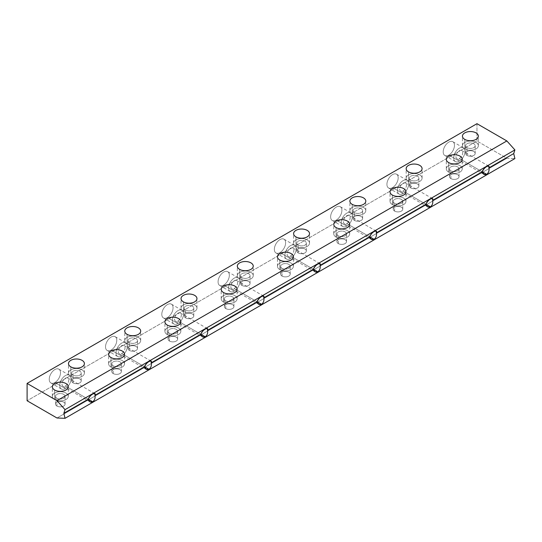<?xml version="1.0" encoding="UTF-8"?>
<svg xmlns="http://www.w3.org/2000/svg" width="542" height="542" viewBox="0 0 542 542"><rect width="100%" height="100%" fill="white"/><g stroke="black" fill="none" stroke-linecap="round" stroke-linejoin="round"><path stroke-width="0.41" stroke-dasharray="2.71 2.03" d="M476.974 123.684L476.974 141.015L27.1 400.748L476.974 141.015L506.851 158.271L56.985 417.997L506.851 158.271L514.9 158.582L506.851 158.271L476.974 141.015L476.974 123.684M111.144 350.057A7.961 4.593 120 0 0 116.022 337.497A7.961 4.593 120 0 0 106.273 343.127A7.961 4.593 120 0 0 111.144 350.057A7.961 4.593 -60 0 1 107.167 350.45A7.961 4.593 -60 0 1 107.167 341.264A7.961 4.593 -60 0 1 115.128 336.663A7.961 4.593 -60 0 1 116.347 343.045A7.961 4.593 -60 0 1 111.144 350.057L121.652 356.121A7.961 4.593 -60 0 1 116.781 349.19A7.961 4.593 -60 0 1 126.523 343.56A7.961 4.593 -60 0 1 121.652 356.121A7.961 4.593 120 0 0 126.848 349.109A7.961 4.593 120 0 0 125.629 342.734A7.961 4.593 120 0 0 117.675 347.327A7.961 4.593 120 0 0 117.675 356.521A7.961 4.593 120 0 0 121.652 356.121L111.144 350.057M223.71 285.072A7.961 4.593 120 0 0 228.582 272.511A7.961 4.593 120 0 0 218.833 278.134A7.961 4.593 120 0 0 223.71 285.072A7.961 4.593 -60 0 1 219.727 285.465A7.961 4.593 -60 0 1 219.727 276.278A7.961 4.593 -60 0 1 227.687 271.678A7.961 4.593 -60 0 1 228.907 278.06A7.961 4.593 -60 0 1 223.71 285.072L234.212 291.135A7.961 4.593 -60 0 1 229.341 284.204A7.961 4.593 -60 0 1 239.09 278.574A7.961 4.593 -60 0 1 234.212 291.135A7.961 4.593 120 0 0 239.415 284.123A7.961 4.593 120 0 0 238.195 277.748A7.961 4.593 120 0 0 230.235 282.341A7.961 4.593 120 0 0 230.235 291.528A7.961 4.593 120 0 0 234.212 291.135L223.71 285.072M336.27 220.086A7.961 4.593 120 0 0 341.142 207.525A7.961 4.593 120 0 0 331.392 213.148A7.961 4.593 120 0 0 336.27 220.086A7.961 4.593 -60 0 1 332.287 220.479A7.961 4.593 -60 0 1 332.287 211.285A7.961 4.593 -60 0 1 340.247 206.692A7.961 4.593 -60 0 1 341.467 213.074A7.961 4.593 -60 0 1 336.27 220.086L346.778 226.15A7.961 4.593 -60 0 1 341.9 219.219A7.961 4.593 -60 0 1 351.65 213.589A7.961 4.593 -60 0 1 346.778 226.15A7.961 4.593 120 0 0 351.975 219.137A7.961 4.593 120 0 0 350.755 212.755A7.961 4.593 120 0 0 342.795 217.356A7.961 4.593 120 0 0 342.795 226.542A7.961 4.593 120 0 0 346.778 226.15L336.27 220.086M448.83 155.1A7.961 4.593 120 0 0 453.708 142.532A7.961 4.593 120 0 0 443.959 148.162A7.961 4.593 120 0 0 448.83 155.1A7.961 4.593 -60 0 1 444.853 155.493A7.961 4.593 -60 0 1 444.853 146.299A7.961 4.593 -60 0 1 452.814 141.706A7.961 4.593 -60 0 1 454.033 148.081A7.961 4.593 -60 0 1 448.83 155.1L459.338 161.164A7.961 4.593 -60 0 1 454.46 154.226A7.961 4.593 -60 0 1 464.209 148.603A7.961 4.593 -60 0 1 459.338 161.164A7.961 4.593 120 0 0 464.535 154.152A7.961 4.593 120 0 0 463.315 147.77A7.961 4.593 120 0 0 455.355 152.37A7.961 4.593 120 0 0 455.355 161.557A7.961 4.593 120 0 0 459.338 161.164L448.83 155.1M392.55 187.593A7.961 4.593 120 0 0 397.422 175.025A7.961 4.593 120 0 0 387.679 180.655A7.961 4.593 120 0 0 392.55 187.593A7.961 4.593 -60 0 1 388.573 187.986A7.961 4.593 -60 0 1 388.573 178.792A7.961 4.593 -60 0 1 396.527 174.199A7.961 4.593 -60 0 1 397.747 180.574A7.961 4.593 -60 0 1 392.55 187.593L403.058 193.657A7.961 4.593 -60 0 1 398.18 186.719A7.961 4.593 -60 0 1 407.93 181.096A7.961 4.593 -60 0 1 403.058 193.657A7.961 4.593 120 0 0 408.255 186.644A7.961 4.593 120 0 0 407.035 180.262A7.961 4.593 120 0 0 399.075 184.863A7.961 4.593 120 0 0 399.075 194.05A7.961 4.593 120 0 0 403.058 193.657L392.55 187.593M279.99 252.579A7.961 4.593 120 0 0 284.862 240.018A7.961 4.593 120 0 0 275.112 245.641A7.961 4.593 120 0 0 279.99 252.579A7.961 4.593 -60 0 1 276.007 252.972A7.961 4.593 -60 0 1 276.007 243.778A7.961 4.593 -60 0 1 283.967 239.185A7.961 4.593 -60 0 1 285.187 245.567A7.961 4.593 -60 0 1 279.99 252.579L290.492 258.642A7.961 4.593 -60 0 1 285.62 251.712A7.961 4.593 -60 0 1 295.37 246.082A7.961 4.593 -60 0 1 290.492 258.642A7.961 4.593 120 0 0 295.695 251.63A7.961 4.593 120 0 0 294.475 245.248A7.961 4.593 120 0 0 286.515 249.848A7.961 4.593 120 0 0 286.515 259.035A7.961 4.593 120 0 0 290.492 258.642L279.99 252.579M167.424 317.565A7.961 4.593 120 0 0 172.302 305.004A7.961 4.593 120 0 0 162.553 310.634A7.961 4.593 120 0 0 167.424 317.565A7.961 4.593 -60 0 1 163.447 317.958A7.961 4.593 -60 0 1 163.447 308.771A7.961 4.593 -60 0 1 171.407 304.17A7.961 4.593 -60 0 1 172.627 310.552A7.961 4.593 -60 0 1 167.424 317.565L177.932 323.628A7.961 4.593 -60 0 1 173.061 316.697A7.961 4.593 -60 0 1 182.81 311.067A7.961 4.593 -60 0 1 177.932 323.628A7.961 4.593 120 0 0 183.135 316.616A7.961 4.593 120 0 0 181.916 310.241A7.961 4.593 120 0 0 173.955 314.834A7.961 4.593 120 0 0 173.955 324.021A7.961 4.593 120 0 0 177.932 323.628L167.424 317.565M54.864 382.55A7.961 4.593 120 0 0 59.742 369.99A7.961 4.593 120 0 0 49.993 375.62A7.961 4.593 120 0 0 54.864 382.55A7.961 4.593 -60 0 1 50.887 382.943A7.961 4.593 -60 0 1 50.887 373.756A7.961 4.593 -60 0 1 58.848 369.163A7.961 4.593 -60 0 1 60.067 375.538A7.961 4.593 -60 0 1 54.864 382.55L65.372 388.614A7.961 4.593 -60 0 1 60.494 381.683A7.961 4.593 -60 0 1 70.243 376.053A7.961 4.593 -60 0 1 65.372 388.614A7.961 4.593 120 0 0 70.568 381.602A7.961 4.593 120 0 0 69.349 375.227A7.961 4.593 120 0 0 61.388 379.82A7.961 4.593 120 0 0 61.388 389.014A7.961 4.593 120 0 0 65.372 388.614L54.864 382.55M113.21 373.56A4.776 2.757 0 0 0 121.198 372.327A4.776 2.757 0 0 0 115.351 368.946A4.776 2.757 0 0 0 113.21 373.56A4.776 2.757 180 0 1 111.808 371.609A4.776 2.757 180 0 1 116.584 368.858A4.776 2.757 180 0 1 121.361 371.609A4.776 2.757 180 0 1 118.413 374.156A4.776 2.757 180 0 1 113.21 373.56L113.21 365.762A4.776 2.757 0 0 0 118.413 366.358A4.776 2.757 0 0 0 121.361 363.811A4.776 2.757 0 0 0 116.584 361.053A4.776 2.757 0 0 0 111.808 363.811A4.776 2.757 0 0 0 113.21 365.762L113.21 373.56M225.77 308.574A4.776 2.757 0 0 0 233.758 307.341A4.776 2.757 0 0 0 227.911 303.96A4.776 2.757 0 0 0 225.77 308.574A4.776 2.757 180 0 1 224.374 306.623A4.776 2.757 180 0 1 229.151 303.866A4.776 2.757 180 0 1 233.927 306.623A4.776 2.757 180 0 1 230.973 309.17A4.776 2.757 180 0 1 225.77 308.574L225.77 300.776A4.776 2.757 0 0 0 230.973 301.372A4.776 2.757 0 0 0 233.927 298.825A4.776 2.757 0 0 0 229.151 296.067A4.776 2.757 0 0 0 224.374 298.825A4.776 2.757 0 0 0 225.77 300.776L225.77 308.574M338.33 243.588A4.776 2.757 0 0 0 346.324 242.349A4.776 2.757 0 0 0 340.471 238.975A4.776 2.757 0 0 0 338.33 243.588A4.776 2.757 180 0 1 336.934 241.637A4.776 2.757 180 0 1 341.711 238.88A4.776 2.757 180 0 1 346.487 241.637A4.776 2.757 180 0 1 343.54 244.185A4.776 2.757 180 0 1 338.33 243.588L338.33 235.79A4.776 2.757 0 0 0 343.54 236.387A4.776 2.757 0 0 0 346.487 233.839A4.776 2.757 0 0 0 341.711 231.082A4.776 2.757 0 0 0 336.934 233.839A4.776 2.757 0 0 0 338.33 235.79L338.33 243.588M450.897 178.603A4.776 2.757 0 0 0 458.884 177.363A4.776 2.757 0 0 0 453.037 173.989A4.776 2.757 0 0 0 450.897 178.603A4.776 2.757 180 0 1 449.494 176.651A4.776 2.757 180 0 1 454.271 173.894A4.776 2.757 180 0 1 459.047 176.651A4.776 2.757 180 0 1 456.1 179.199A4.776 2.757 180 0 1 450.897 178.603L450.897 170.805A4.776 2.757 0 0 0 456.1 171.401A4.776 2.757 0 0 0 459.047 168.853A4.776 2.757 0 0 0 454.271 166.096A4.776 2.757 0 0 0 449.494 168.853A4.776 2.757 0 0 0 450.897 170.805L450.897 178.603M129.342 350.383A4.776 2.757 0 0 0 137.336 349.15A4.776 2.757 0 0 0 131.482 345.769A4.776 2.757 0 0 0 129.342 350.383A4.776 2.757 180 0 1 127.946 348.431A4.776 2.757 180 0 1 132.722 345.674A4.776 2.757 180 0 1 137.499 348.431A4.776 2.757 180 0 1 134.545 350.979A4.776 2.757 180 0 1 129.342 350.383L129.342 342.585A4.776 2.757 0 0 0 134.545 343.181A4.776 2.757 0 0 0 137.499 340.633A4.776 2.757 0 0 0 132.722 337.876A4.776 2.757 0 0 0 127.946 340.633A4.776 2.757 0 0 0 129.342 342.585L129.342 350.383M241.908 285.397A4.776 2.757 0 0 0 249.896 284.157A4.776 2.757 0 0 0 244.049 280.783A4.776 2.757 0 0 0 241.908 285.397A4.776 2.757 180 0 1 240.506 283.446A4.776 2.757 180 0 1 245.282 280.688A4.776 2.757 180 0 1 250.058 283.446A4.776 2.757 180 0 1 247.111 285.993A4.776 2.757 180 0 1 241.908 285.397L241.908 277.599A4.776 2.757 0 0 0 247.111 278.195A4.776 2.757 0 0 0 250.058 275.648A4.776 2.757 0 0 0 245.282 272.89A4.776 2.757 0 0 0 240.506 275.648A4.776 2.757 0 0 0 241.908 277.599L241.908 285.397M354.468 220.411A4.776 2.757 0 0 0 362.456 219.171A4.776 2.757 0 0 0 356.609 215.797A4.776 2.757 0 0 0 354.468 220.411A4.776 2.757 180 0 1 353.066 218.46A4.776 2.757 180 0 1 357.842 215.702A4.776 2.757 180 0 1 362.618 218.46A4.776 2.757 180 0 1 359.671 221.007A4.776 2.757 180 0 1 354.468 220.411L354.468 212.613A4.776 2.757 0 0 0 359.671 213.209A4.776 2.757 0 0 0 362.618 210.662A4.776 2.757 0 0 0 357.842 207.904A4.776 2.757 0 0 0 353.066 210.662A4.776 2.757 0 0 0 354.468 212.613L354.468 220.411M467.028 155.425A4.776 2.757 0 0 0 475.016 154.185A4.776 2.757 0 0 0 469.169 150.811A4.776 2.757 0 0 0 467.028 155.425A4.776 2.757 180 0 1 465.632 153.474A4.776 2.757 180 0 1 470.409 150.717A4.776 2.757 180 0 1 475.178 153.474A4.776 2.757 180 0 1 472.231 156.021A4.776 2.757 180 0 1 467.028 155.425L467.028 147.62A4.776 2.757 0 0 0 472.231 148.223A4.776 2.757 0 0 0 475.178 145.676A4.776 2.757 0 0 0 470.409 142.919A4.776 2.757 0 0 0 465.632 145.676A4.776 2.757 0 0 0 467.028 147.62L467.028 155.425M410.748 187.918A4.776 2.757 0 0 0 418.736 186.678A4.776 2.757 0 0 0 412.889 183.304A4.776 2.757 0 0 0 410.748 187.918A4.776 2.757 180 0 1 409.352 185.967A4.776 2.757 180 0 1 414.122 183.21A4.776 2.757 180 0 1 418.898 185.967A4.776 2.757 180 0 1 415.951 188.514A4.776 2.757 180 0 1 410.748 187.918L410.748 180.12A4.776 2.757 0 0 0 415.951 180.716A4.776 2.757 0 0 0 418.898 178.169A4.776 2.757 0 0 0 414.122 175.412A4.776 2.757 0 0 0 409.352 178.169A4.776 2.757 0 0 0 410.748 180.12L410.748 187.918M298.188 252.904A4.776 2.757 0 0 0 306.176 251.664A4.776 2.757 0 0 0 300.329 248.29A4.776 2.757 0 0 0 298.188 252.904A4.776 2.757 180 0 1 296.786 250.953A4.776 2.757 180 0 1 301.562 248.195A4.776 2.757 180 0 1 306.338 250.953A4.776 2.757 180 0 1 303.391 253.5A4.776 2.757 180 0 1 298.188 252.904L298.188 245.106A4.776 2.757 0 0 0 303.391 245.702A4.776 2.757 0 0 0 306.338 243.155A4.776 2.757 0 0 0 301.562 240.397A4.776 2.757 0 0 0 296.786 243.155A4.776 2.757 0 0 0 298.188 245.106L298.188 252.904M185.621 317.89A4.776 2.757 0 0 0 193.616 316.657A4.776 2.757 0 0 0 187.762 313.276A4.776 2.757 0 0 0 185.621 317.89A4.776 2.757 180 0 1 184.226 315.939A4.776 2.757 180 0 1 189.002 313.181A4.776 2.757 180 0 1 193.779 315.939A4.776 2.757 180 0 1 190.831 318.486A4.776 2.757 180 0 1 185.621 317.89L185.621 310.092A4.776 2.757 0 0 0 190.831 310.688A4.776 2.757 0 0 0 193.779 308.141A4.776 2.757 0 0 0 189.002 305.383A4.776 2.757 0 0 0 184.226 308.141A4.776 2.757 0 0 0 185.621 310.092L185.621 317.89M73.062 382.876A4.776 2.757 0 0 0 81.049 381.643A4.776 2.757 0 0 0 75.203 378.262A4.776 2.757 0 0 0 73.062 382.876A4.776 2.757 180 0 1 71.666 380.924A4.776 2.757 180 0 1 76.442 378.167A4.776 2.757 180 0 1 81.212 380.924A4.776 2.757 180 0 1 78.265 383.472A4.776 2.757 180 0 1 73.062 382.876L73.062 375.078A4.776 2.757 0 0 0 78.265 375.674A4.776 2.757 0 0 0 81.212 373.126A4.776 2.757 0 0 0 76.442 370.369A4.776 2.757 0 0 0 71.666 373.126A4.776 2.757 0 0 0 73.062 375.078L73.062 382.876M394.617 211.095A4.776 2.757 0 0 0 402.604 209.856A4.776 2.757 0 0 0 396.758 206.482A4.776 2.757 0 0 0 394.617 211.095A4.776 2.757 180 0 1 393.214 209.144A4.776 2.757 180 0 1 397.991 206.387A4.776 2.757 180 0 1 402.767 209.144A4.776 2.757 180 0 1 399.82 211.692A4.776 2.757 180 0 1 394.617 211.095L394.617 203.297A4.776 2.757 0 0 0 399.82 203.894A4.776 2.757 0 0 0 402.767 201.346A4.776 2.757 0 0 0 397.991 198.589A4.776 2.757 0 0 0 393.214 201.346A4.776 2.757 0 0 0 394.617 203.297L394.617 211.095M282.05 276.081A4.776 2.757 0 0 0 290.045 274.848A4.776 2.757 0 0 0 284.191 271.467A4.776 2.757 0 0 0 282.05 276.081A4.776 2.757 180 0 1 280.654 274.13A4.776 2.757 180 0 1 285.431 271.373A4.776 2.757 180 0 1 290.207 274.13A4.776 2.757 180 0 1 287.253 276.677A4.776 2.757 180 0 1 282.05 276.081L282.05 268.283A4.776 2.757 0 0 0 287.253 268.879A4.776 2.757 0 0 0 290.207 266.332A4.776 2.757 0 0 0 285.431 263.575A4.776 2.757 0 0 0 280.654 266.332A4.776 2.757 0 0 0 282.05 268.283L282.05 276.081M169.49 341.067A4.776 2.757 0 0 0 177.478 339.834A4.776 2.757 0 0 0 171.631 336.453A4.776 2.757 0 0 0 169.49 341.067A4.776 2.757 180 0 1 168.095 339.116A4.776 2.757 180 0 1 172.864 336.358A4.776 2.757 180 0 1 177.641 339.116A4.776 2.757 180 0 1 174.693 341.663A4.776 2.757 180 0 1 169.49 341.067L169.49 333.269A4.776 2.757 0 0 0 174.693 333.865A4.776 2.757 0 0 0 177.641 331.318A4.776 2.757 0 0 0 172.864 328.56A4.776 2.757 0 0 0 168.095 331.318A4.776 2.757 0 0 0 169.49 333.269L169.49 341.067M56.93 406.053A4.776 2.757 0 0 0 64.918 404.82A4.776 2.757 0 0 0 59.071 401.439A4.776 2.757 0 0 0 56.93 406.053A4.776 2.757 180 0 1 55.528 404.108A4.776 2.757 180 0 1 60.304 401.351A4.776 2.757 180 0 1 65.081 404.108A4.776 2.757 180 0 1 62.134 406.656A4.776 2.757 180 0 1 56.93 406.053L56.93 398.255A4.776 2.757 0 0 0 62.134 398.851A4.776 2.757 0 0 0 65.081 396.304A4.776 2.757 0 0 0 60.304 393.553A4.776 2.757 0 0 0 55.528 396.304A4.776 2.757 0 0 0 56.93 398.255L56.93 406.053M464.779 148.921A7.961 4.593 0 0 0 478.091 146.862A7.961 4.593 0 0 0 468.342 141.238A7.961 4.593 0 0 0 464.779 148.921A7.961 4.593 180 0 1 462.448 145.676A7.961 4.593 180 0 1 470.409 141.076A7.961 4.593 180 0 1 478.362 145.676A7.961 4.593 180 0 1 473.451 149.917A7.961 4.593 180 0 1 464.779 148.921L464.779 139.389L464.779 148.921M467.028 147.62A4.776 2.757 180 0 1 469.169 143.013A4.776 2.757 180 0 1 475.016 146.387A4.776 2.757 180 0 1 467.028 147.62M408.499 181.414A7.961 4.593 0 0 0 421.812 179.355A7.961 4.593 0 0 0 412.062 173.731A7.961 4.593 0 0 0 408.499 181.414A7.961 4.593 180 0 1 406.168 178.169A7.961 4.593 180 0 1 414.122 173.575A7.961 4.593 180 0 1 422.082 178.169A7.961 4.593 180 0 1 417.171 182.41A7.961 4.593 180 0 1 408.499 181.414L408.499 171.889L408.499 181.414M410.748 180.12A4.776 2.757 180 0 1 412.889 175.506A4.776 2.757 180 0 1 418.736 178.88A4.776 2.757 180 0 1 410.748 180.12M352.219 213.907A7.961 4.593 0 0 0 365.532 211.847A7.961 4.593 0 0 0 355.782 206.224A7.961 4.593 0 0 0 352.219 213.907A7.961 4.593 180 0 1 349.881 210.662A7.961 4.593 180 0 1 357.842 206.068A7.961 4.593 180 0 1 365.803 210.662A7.961 4.593 180 0 1 360.891 214.91A7.961 4.593 180 0 1 352.219 213.907L352.219 204.381L352.219 213.907M354.468 212.613A4.776 2.757 180 0 1 356.609 207.999A4.776 2.757 180 0 1 362.456 211.373A4.776 2.757 180 0 1 354.468 212.613M295.932 246.407A7.961 4.593 0 0 0 309.252 244.347A7.961 4.593 0 0 0 299.502 238.717A7.961 4.593 0 0 0 295.932 246.407A7.961 4.593 180 0 1 293.601 243.155A7.961 4.593 180 0 1 301.562 238.561A7.961 4.593 180 0 1 309.523 243.155A7.961 4.593 180 0 1 304.611 247.403A7.961 4.593 180 0 1 295.932 246.407L295.932 236.874L295.932 246.407M298.188 245.106A4.776 2.757 180 0 1 300.329 240.492A4.776 2.757 180 0 1 306.176 243.866A4.776 2.757 180 0 1 298.188 245.106M239.652 278.9A7.961 4.593 0 0 0 252.972 276.84A7.961 4.593 0 0 0 243.222 271.21A7.961 4.593 0 0 0 239.652 278.9A7.961 4.593 180 0 1 237.321 275.648A7.961 4.593 180 0 1 245.282 271.054A7.961 4.593 180 0 1 253.243 275.648A7.961 4.593 180 0 1 248.331 279.896A7.961 4.593 180 0 1 239.652 278.9L239.652 269.367L239.652 278.9M241.908 277.599A4.776 2.757 180 0 1 244.049 272.985A4.776 2.757 180 0 1 249.896 276.359A4.776 2.757 180 0 1 241.908 277.599M183.372 311.393A7.961 4.593 0 0 0 196.692 309.333A7.961 4.593 0 0 0 186.943 303.703A7.961 4.593 0 0 0 183.372 311.393A7.961 4.593 180 0 1 181.042 308.141A7.961 4.593 180 0 1 189.002 303.547A7.961 4.593 180 0 1 196.963 308.141A7.961 4.593 180 0 1 192.044 312.388A7.961 4.593 180 0 1 183.372 311.393L183.372 301.86L183.372 311.393M185.621 310.092A4.776 2.757 180 0 1 187.762 305.478A4.776 2.757 180 0 1 193.616 308.852A4.776 2.757 180 0 1 185.621 310.092M127.092 343.885A7.961 4.593 0 0 0 140.412 341.826A7.961 4.593 0 0 0 130.663 336.196A7.961 4.593 0 0 0 127.092 343.885A7.961 4.593 180 0 1 124.762 340.633A7.961 4.593 180 0 1 132.722 336.04A7.961 4.593 180 0 1 140.683 340.633A7.961 4.593 180 0 1 135.764 344.881A7.961 4.593 180 0 1 127.092 343.885L127.092 334.353L127.092 343.885M129.342 342.585A4.776 2.757 180 0 1 131.482 337.971A4.776 2.757 180 0 1 137.336 341.352A4.776 2.757 180 0 1 129.342 342.585M70.812 376.378A7.961 4.593 0 0 0 84.125 374.319A7.961 4.593 0 0 0 74.383 368.689A7.961 4.593 0 0 0 70.812 376.378A7.961 4.593 180 0 1 68.482 373.126A7.961 4.593 180 0 1 76.442 368.533A7.961 4.593 180 0 1 84.396 373.126A7.961 4.593 180 0 1 79.484 377.374A7.961 4.593 180 0 1 70.812 376.378L70.812 366.846L70.812 376.378M73.062 375.078A4.776 2.757 180 0 1 75.203 370.464A4.776 2.757 180 0 1 81.049 373.844A4.776 2.757 180 0 1 73.062 375.078M448.641 172.105A7.961 4.593 0 0 0 461.96 170.039A7.961 4.593 0 0 0 452.211 164.416A7.961 4.593 0 0 0 448.641 172.105A7.961 4.593 180 0 1 446.31 168.853A7.961 4.593 180 0 1 454.271 164.26A7.961 4.593 180 0 1 462.231 168.853A7.961 4.593 180 0 1 457.319 173.101A7.961 4.593 180 0 1 448.641 172.105L448.641 162.573L448.641 172.105M450.897 170.805A4.776 2.757 180 0 1 453.037 166.191A4.776 2.757 180 0 1 458.884 169.565A4.776 2.757 180 0 1 450.897 170.805M392.361 204.598A7.961 4.593 0 0 0 405.68 202.539A7.961 4.593 0 0 0 395.931 196.909A7.961 4.593 0 0 0 392.361 204.598A7.961 4.593 180 0 1 390.03 201.346A7.961 4.593 180 0 1 397.991 196.753A7.961 4.593 180 0 1 405.951 201.346A7.961 4.593 180 0 1 401.039 205.594A7.961 4.593 180 0 1 392.361 204.598L392.361 195.066L392.361 204.598M394.617 203.297A4.776 2.757 180 0 1 396.758 198.684A4.776 2.757 180 0 1 402.604 202.058A4.776 2.757 180 0 1 394.617 203.297M336.081 237.091A7.961 4.593 0 0 0 349.4 235.032A7.961 4.593 0 0 0 339.651 229.401A7.961 4.593 0 0 0 336.081 237.091A7.961 4.593 180 0 1 333.75 233.839A7.961 4.593 180 0 1 341.711 229.246A7.961 4.593 180 0 1 349.671 233.839A7.961 4.593 180 0 1 344.753 238.087A7.961 4.593 180 0 1 336.081 237.091L336.081 227.559L336.081 237.091M338.33 235.79A4.776 2.757 180 0 1 340.471 231.177A4.776 2.757 180 0 1 346.324 234.55A4.776 2.757 180 0 1 338.33 235.79M279.801 269.584A7.961 4.593 0 0 0 293.12 267.524A7.961 4.593 0 0 0 283.371 261.894A7.961 4.593 0 0 0 279.801 269.584A7.961 4.593 180 0 1 277.47 266.332A7.961 4.593 180 0 1 285.431 261.739A7.961 4.593 180 0 1 293.391 266.332A7.961 4.593 180 0 1 288.473 270.58A7.961 4.593 180 0 1 279.801 269.584L279.801 260.052L279.801 269.584M282.05 268.283A4.776 2.757 180 0 1 284.191 263.669A4.776 2.757 180 0 1 290.045 267.05A4.776 2.757 180 0 1 282.05 268.283M223.521 302.077A7.961 4.593 0 0 0 236.834 300.017A7.961 4.593 0 0 0 227.091 294.387A7.961 4.593 0 0 0 223.521 302.077A7.961 4.593 180 0 1 221.19 298.825A7.961 4.593 180 0 1 229.151 294.231A7.961 4.593 180 0 1 237.105 298.825A7.961 4.593 180 0 1 232.193 303.073A7.961 4.593 180 0 1 223.521 302.077L223.521 292.545L223.521 302.077M225.77 300.776A4.776 2.757 180 0 1 227.911 296.162A4.776 2.757 180 0 1 233.758 299.543A4.776 2.757 180 0 1 225.77 300.776M167.241 334.57A7.961 4.593 0 0 0 180.554 332.51A7.961 4.593 0 0 0 170.805 326.88A7.961 4.593 0 0 0 167.241 334.57A7.961 4.593 180 0 1 164.91 331.318A7.961 4.593 180 0 1 172.864 326.724A7.961 4.593 180 0 1 180.825 331.318A7.961 4.593 180 0 1 175.913 335.566A7.961 4.593 180 0 1 167.241 334.57L167.241 325.037L167.241 334.57M169.49 333.269A4.776 2.757 180 0 1 171.631 328.655A4.776 2.757 180 0 1 177.478 332.036A4.776 2.757 180 0 1 169.49 333.269M110.961 367.063A7.961 4.593 0 0 0 124.274 365.003A7.961 4.593 0 0 0 114.525 359.373A7.961 4.593 0 0 0 110.961 367.063A7.961 4.593 180 0 1 108.63 363.811A7.961 4.593 180 0 1 116.584 359.217A7.961 4.593 180 0 1 124.545 363.811A7.961 4.593 180 0 1 119.633 368.059A7.961 4.593 180 0 1 110.961 367.063L110.961 357.53L110.961 367.063M113.21 365.762A4.776 2.757 180 0 1 115.351 361.148A4.776 2.757 180 0 1 121.198 364.529A4.776 2.757 180 0 1 113.21 365.762M54.674 399.556A7.961 4.593 0 0 0 67.994 397.496A7.961 4.593 0 0 0 58.245 391.866A7.961 4.593 0 0 0 54.674 399.556A7.961 4.593 180 0 1 52.344 396.304A7.961 4.593 180 0 1 60.304 391.71A7.961 4.593 180 0 1 68.265 396.304A7.961 4.593 180 0 1 63.353 400.552A7.961 4.593 180 0 1 54.674 399.556L54.674 390.023L54.674 399.556M56.93 398.255A4.776 2.757 180 0 1 59.071 393.641A4.776 2.757 180 0 1 64.918 397.022A4.776 2.757 180 0 1 56.93 398.255M482.197 171.76L459.338 158.562A4.776 2.757 -60 0 1 456.947 158.799A4.776 2.757 -60 0 1 456.947 153.284A4.776 2.757 -60 0 1 461.723 150.527A4.776 2.757 -60 0 1 462.455 154.355A4.776 2.757 -60 0 1 459.338 158.562L482.197 171.76M459.338 158.562A4.776 2.757 120 0 0 462.258 151.028A4.776 2.757 120 0 0 456.411 154.402A4.776 2.757 120 0 0 459.338 158.562M425.917 204.259L403.058 191.055A4.776 2.757 -60 0 1 400.667 191.292A4.776 2.757 -60 0 1 400.667 185.777A4.776 2.757 -60 0 1 405.443 183.02A4.776 2.757 -60 0 1 406.175 186.848A4.776 2.757 -60 0 1 403.058 191.055L425.917 204.259M403.058 191.055A4.776 2.757 120 0 0 405.978 183.521A4.776 2.757 120 0 0 400.132 186.895A4.776 2.757 120 0 0 403.058 191.055M369.637 236.752L346.778 223.548A4.776 2.757 -60 0 1 344.387 223.785A4.776 2.757 -60 0 1 344.387 218.27A4.776 2.757 -60 0 1 349.163 215.513A4.776 2.757 -60 0 1 349.895 219.341A4.776 2.757 -60 0 1 346.778 223.548L369.637 236.752M346.778 223.548A4.776 2.757 120 0 0 349.698 216.014A4.776 2.757 120 0 0 343.852 219.388A4.776 2.757 120 0 0 346.778 223.548M313.357 269.245L290.492 256.041A4.776 2.757 -60 0 1 288.107 256.278A4.776 2.757 -60 0 1 288.107 250.763A4.776 2.757 -60 0 1 292.883 248.006A4.776 2.757 -60 0 1 293.615 251.834A4.776 2.757 -60 0 1 290.492 256.041L313.357 269.245M290.492 256.041A4.776 2.757 120 0 0 293.418 248.507A4.776 2.757 120 0 0 287.572 251.881A4.776 2.757 120 0 0 290.492 256.041M257.077 301.738L234.212 288.54A4.776 2.757 -60 0 1 231.827 288.771A4.776 2.757 -60 0 1 231.827 283.256A4.776 2.757 -60 0 1 236.603 280.505A4.776 2.757 -60 0 1 237.335 284.326A4.776 2.757 -60 0 1 234.212 288.54L257.077 301.738M234.212 288.54A4.776 2.757 120 0 0 237.139 281A4.776 2.757 120 0 0 231.292 284.374A4.776 2.757 120 0 0 234.212 288.54M200.797 334.231L177.932 321.033A4.776 2.757 -60 0 1 175.547 321.264A4.776 2.757 -60 0 1 175.547 315.756A4.776 2.757 -60 0 1 180.323 312.998A4.776 2.757 -60 0 1 181.055 316.819A4.776 2.757 -60 0 1 177.932 321.033L200.797 334.231M177.932 321.033A4.776 2.757 120 0 0 180.859 313.493A4.776 2.757 120 0 0 175.005 316.867A4.776 2.757 120 0 0 177.932 321.033M144.518 366.724L121.652 353.526A4.776 2.757 -60 0 1 119.267 353.763A4.776 2.757 -60 0 1 119.267 348.249A4.776 2.757 -60 0 1 124.037 345.491A4.776 2.757 -60 0 1 124.768 349.319A4.776 2.757 -60 0 1 121.652 353.526L144.518 366.724M121.652 353.526A4.776 2.757 120 0 0 124.579 345.986A4.776 2.757 120 0 0 118.725 349.366A4.776 2.757 120 0 0 121.652 353.526M88.231 399.217L65.372 386.019A4.776 2.757 -60 0 1 62.98 386.256A4.776 2.757 -60 0 1 62.98 380.741A4.776 2.757 -60 0 1 67.757 377.984A4.776 2.757 -60 0 1 68.488 381.812A4.776 2.757 -60 0 1 65.372 386.019L88.231 399.217M65.372 386.019A4.776 2.757 120 0 0 68.299 378.479A4.776 2.757 120 0 0 62.445 381.859A4.776 2.757 120 0 0 65.372 386.019M465.632 153.474L465.632 145.676M475.178 153.474L475.178 145.676M462.448 145.676L462.448 136.144M478.362 145.676L478.362 136.144M409.352 185.967L409.352 178.169M418.898 185.967L418.898 178.169M406.168 178.169L406.168 168.637M422.082 178.169L422.082 168.637M353.066 218.46L353.066 210.662M362.618 218.46L362.618 210.662M349.881 210.662L349.881 201.129M365.803 210.662L365.803 201.129M296.786 250.953L296.786 243.155M306.338 250.953L306.338 243.155M293.601 243.155L293.601 233.622M309.523 243.155L309.523 233.622M240.506 283.446L240.506 275.648M250.058 283.446L250.058 275.648M237.321 275.648L237.321 266.115M253.243 275.648L253.243 266.115M184.226 315.939L184.226 308.141M193.779 315.939L193.779 308.141M181.042 308.141L181.042 298.608M196.963 308.141L196.963 298.608M127.946 348.431L127.946 340.633M137.499 348.431L137.499 340.633M124.762 340.633L124.762 331.101M140.683 340.633L140.683 331.101M71.666 380.924L71.666 373.126M81.212 380.924L81.212 373.126M68.482 373.126L68.482 363.594M84.396 373.126L84.396 363.594M449.494 176.651L449.494 168.853M459.047 176.651L459.047 168.853M446.31 168.853L446.31 159.321M462.231 168.853L462.231 159.321M393.214 209.144L393.214 201.346M402.767 209.144L402.767 201.346M390.03 201.346L390.03 191.814M405.951 201.346L405.951 191.814M336.934 241.637L336.934 233.839M346.487 241.637L346.487 233.839M333.75 233.839L333.75 224.307M349.671 233.839L349.671 224.307M280.654 274.13L280.654 266.332M290.207 274.13L290.207 266.332M277.47 266.332L277.47 256.8M293.391 266.332L293.391 256.8M224.374 306.623L224.374 298.825M233.927 306.623L233.927 298.825M221.19 298.825L221.19 289.293M237.105 298.825L237.105 289.293M168.095 339.116L168.095 331.318M177.641 339.116L177.641 331.318M164.91 331.318L164.91 321.785M180.825 331.318L180.825 321.785M111.808 371.609L111.808 363.811M121.361 371.609L121.361 363.811M108.63 363.811L108.63 354.285M124.545 363.811L124.545 354.285M55.528 404.108L55.528 396.304M65.081 404.108L65.081 396.304M52.344 396.304L52.344 386.778M68.265 396.304L68.265 386.778M483.945 174.382L456.947 158.799M461.723 150.527L488.715 166.109M463.315 147.77L452.814 141.706M455.355 161.557L444.853 155.493M427.658 206.875L400.667 191.292M405.443 183.02L432.435 198.602M407.035 180.262L396.527 174.199M399.075 194.05L388.573 187.986M371.378 239.368L344.387 223.785M349.163 215.513L376.155 231.102M350.755 212.755L340.247 206.692M342.795 226.542L332.287 220.479M315.098 271.867L288.107 256.278M292.883 248.006L319.875 263.595M294.475 245.248L283.967 239.185M286.515 259.035L276.007 252.972M258.819 304.36L231.827 288.771M236.603 280.505L263.595 296.088M238.195 277.748L227.687 271.678M230.235 291.528L219.727 285.465M202.539 336.853L175.547 321.264M180.323 312.998L207.315 328.581M181.916 310.241L171.407 304.17M173.955 324.021L163.447 317.958M146.259 369.346L119.267 353.763M124.037 345.491L151.035 361.074M125.629 342.734L115.128 336.663M117.675 356.521L107.167 350.45M89.979 401.839L62.98 386.256M67.757 377.984L94.748 393.567M69.349 375.227L58.848 369.163M61.388 389.014L50.887 382.943"/><path stroke-width="0.81" d="M27.1 400.748L27.1 383.418L476.974 123.684L27.1 383.418L56.985 400.667L506.851 140.94L476.974 123.684L506.851 140.94L56.985 400.667L65.026 409.65L63.848 413.295L65.026 418.316L514.9 158.582L513.714 153.569L488.952 167.864C489.392 170.716 488.627 172.871 486.641 174.328C484.528 175.235 483.051 174.382 482.197 171.76L432.672 200.357C433.112 203.209 432.347 205.364 430.362 206.82C428.248 207.728 426.771 206.875 425.917 204.259L376.392 232.85C376.832 235.702 376.06 237.857 374.082 239.313C371.968 240.221 370.484 239.368 369.637 236.752L320.112 265.343C320.552 268.195 319.78 270.35 317.802 271.806C315.688 272.714 314.204 271.86 313.357 269.245L263.832 297.836C264.272 300.695 263.5 302.849 261.515 304.299C259.408 305.207 257.924 304.353 257.077 301.738L207.552 330.329C207.993 333.188 207.22 335.342 205.235 336.792C203.128 337.707 201.644 336.846 200.797 334.231L151.265 362.822C151.713 365.681 150.94 367.835 148.955 369.285C146.841 370.2 145.364 369.339 144.518 366.724L94.985 395.314C95.426 398.174 94.66 400.328 92.675 401.785C90.561 402.692 89.084 401.839 88.231 399.217L63.848 413.295L88.231 399.217C89.437 395.091 96.517 391.006 94.985 395.314L144.518 366.724C145.717 362.598 152.797 358.513 151.265 362.822L200.797 334.231C201.997 330.105 209.083 326.02 207.552 330.329L257.077 301.738C258.283 297.612 265.363 293.527 263.832 297.836L313.357 269.245C314.563 265.119 321.643 261.034 320.112 265.343L369.637 236.752C370.843 232.626 377.923 228.534 376.392 232.85L425.917 204.259C427.123 200.133 434.203 196.041 432.672 200.357L482.197 171.76C483.403 167.641 490.483 163.548 488.952 167.864L513.714 153.569L514.9 149.917L65.026 409.65L514.9 149.917L506.851 140.94L514.9 149.917L513.714 153.569L514.9 158.582L65.026 418.316L56.985 417.997L27.1 400.748L56.985 417.997L65.026 418.316L63.848 413.295L65.026 409.65L56.985 400.667L27.1 383.418L27.1 400.748M110.961 357.53A7.961 4.593 180 0 1 114.525 349.841A7.961 4.593 180 0 1 124.274 355.471A7.961 4.593 180 0 1 110.961 357.53A7.961 4.593 0 0 0 119.633 358.526A7.961 4.593 0 0 0 124.545 354.285A7.961 4.593 0 0 0 116.584 349.685A7.961 4.593 0 0 0 108.63 354.285A7.961 4.593 0 0 0 110.961 357.53M223.521 292.545A7.961 4.593 180 0 1 227.091 284.855A7.961 4.593 180 0 1 236.834 290.485A7.961 4.593 180 0 1 223.521 292.545A7.961 4.593 0 0 0 232.193 293.54A7.961 4.593 0 0 0 237.105 289.293A7.961 4.593 0 0 0 229.151 284.699A7.961 4.593 0 0 0 221.19 289.293A7.961 4.593 0 0 0 223.521 292.545M336.081 227.559A7.961 4.593 180 0 1 339.651 219.869A7.961 4.593 180 0 1 349.4 225.499A7.961 4.593 180 0 1 336.081 227.559A7.961 4.593 0 0 0 344.753 228.555A7.961 4.593 0 0 0 349.671 224.307A7.961 4.593 0 0 0 341.711 219.713A7.961 4.593 0 0 0 333.75 224.307A7.961 4.593 0 0 0 336.081 227.559M448.641 162.573A7.961 4.593 180 0 1 452.211 154.883A7.961 4.593 180 0 1 461.96 160.513A7.961 4.593 180 0 1 448.641 162.573A7.961 4.593 0 0 0 457.319 163.569A7.961 4.593 0 0 0 462.231 159.321A7.961 4.593 0 0 0 454.271 154.727A7.961 4.593 0 0 0 446.31 159.321A7.961 4.593 0 0 0 448.641 162.573M127.092 334.353A7.961 4.593 180 0 1 130.663 326.663A7.961 4.593 180 0 1 140.412 332.293A7.961 4.593 180 0 1 127.092 334.353A7.961 4.593 0 0 0 135.764 335.349A7.961 4.593 0 0 0 140.683 331.101A7.961 4.593 0 0 0 132.722 326.508A7.961 4.593 0 0 0 124.762 331.101A7.961 4.593 0 0 0 127.092 334.353M239.652 269.367A7.961 4.593 180 0 1 243.222 261.678A7.961 4.593 180 0 1 252.972 267.308A7.961 4.593 180 0 1 239.652 269.367A7.961 4.593 0 0 0 248.331 270.363A7.961 4.593 0 0 0 253.243 266.115A7.961 4.593 0 0 0 245.282 261.522A7.961 4.593 0 0 0 237.321 266.115A7.961 4.593 0 0 0 239.652 269.367M352.219 204.381A7.961 4.593 180 0 1 355.782 196.692A7.961 4.593 180 0 1 365.532 202.322A7.961 4.593 180 0 1 352.219 204.381A7.961 4.593 0 0 0 360.891 205.377A7.961 4.593 0 0 0 365.803 201.129A7.961 4.593 0 0 0 357.842 196.536A7.961 4.593 0 0 0 349.881 201.129A7.961 4.593 0 0 0 352.219 204.381M464.779 139.389A7.961 4.593 180 0 1 468.342 131.706A7.961 4.593 180 0 1 478.091 137.329A7.961 4.593 180 0 1 464.779 139.389A7.961 4.593 0 0 0 473.451 140.385A7.961 4.593 0 0 0 478.362 136.144A7.961 4.593 0 0 0 470.409 131.55A7.961 4.593 0 0 0 462.448 136.144A7.961 4.593 0 0 0 464.779 139.389M408.499 171.889A7.961 4.593 180 0 1 412.062 164.199A7.961 4.593 180 0 1 421.812 169.822A7.961 4.593 180 0 1 408.499 171.889A7.961 4.593 0 0 0 417.171 172.884A7.961 4.593 0 0 0 422.082 168.637A7.961 4.593 0 0 0 414.122 164.043A7.961 4.593 0 0 0 406.168 168.637A7.961 4.593 0 0 0 408.499 171.889M295.932 236.874A7.961 4.593 180 0 1 299.502 229.185A7.961 4.593 180 0 1 309.252 234.815A7.961 4.593 180 0 1 295.932 236.874A7.961 4.593 0 0 0 304.611 237.87A7.961 4.593 0 0 0 309.523 233.622A7.961 4.593 0 0 0 301.562 229.029A7.961 4.593 0 0 0 293.601 233.622A7.961 4.593 0 0 0 295.932 236.874M183.372 301.86A7.961 4.593 180 0 1 186.943 294.171A7.961 4.593 180 0 1 196.692 299.801A7.961 4.593 180 0 1 183.372 301.86A7.961 4.593 0 0 0 192.044 302.856A7.961 4.593 0 0 0 196.963 298.608A7.961 4.593 0 0 0 189.002 294.015A7.961 4.593 0 0 0 181.042 298.608A7.961 4.593 0 0 0 183.372 301.86M70.812 366.846A7.961 4.593 180 0 1 74.383 359.156A7.961 4.593 180 0 1 84.125 364.786A7.961 4.593 180 0 1 70.812 366.846A7.961 4.593 0 0 0 79.484 367.842A7.961 4.593 0 0 0 84.396 363.594A7.961 4.593 0 0 0 76.442 359A7.961 4.593 0 0 0 68.482 363.594A7.961 4.593 0 0 0 70.812 366.846M392.361 195.066A7.961 4.593 180 0 1 395.931 187.376A7.961 4.593 180 0 1 405.68 193.006A7.961 4.593 180 0 1 392.361 195.066A7.961 4.593 0 0 0 401.039 196.062A7.961 4.593 0 0 0 405.951 191.814A7.961 4.593 0 0 0 397.991 187.22A7.961 4.593 0 0 0 390.03 191.814A7.961 4.593 0 0 0 392.361 195.066M279.801 260.052A7.961 4.593 180 0 1 283.371 252.362A7.961 4.593 180 0 1 293.12 257.992A7.961 4.593 180 0 1 279.801 260.052A7.961 4.593 0 0 0 288.473 261.048A7.961 4.593 0 0 0 293.391 256.8A7.961 4.593 0 0 0 285.431 252.206A7.961 4.593 0 0 0 277.47 256.8A7.961 4.593 0 0 0 279.801 260.052M167.241 325.037A7.961 4.593 180 0 1 170.805 317.348A7.961 4.593 180 0 1 180.554 322.978A7.961 4.593 180 0 1 167.241 325.037A7.961 4.593 0 0 0 175.913 326.033A7.961 4.593 0 0 0 180.825 321.785A7.961 4.593 0 0 0 172.864 317.192A7.961 4.593 0 0 0 164.91 321.785A7.961 4.593 0 0 0 167.241 325.037M54.674 390.023A7.961 4.593 180 0 1 58.245 382.334A7.961 4.593 180 0 1 67.994 387.964A7.961 4.593 180 0 1 54.674 390.023A7.961 4.593 0 0 0 63.353 391.019A7.961 4.593 0 0 0 68.265 386.778A7.961 4.593 0 0 0 60.304 382.178A7.961 4.593 0 0 0 52.344 386.778A7.961 4.593 0 0 0 54.674 390.023M482.197 171.76L483.938 174.382L486.641 174.328L482.197 171.76L486.641 174.328C488.627 172.871 489.392 170.716 488.952 167.864L488.715 166.109C486.296 166.15 484.121 168.04 482.197 171.76M425.917 204.259L427.658 206.875L430.362 206.82L425.917 204.259L430.362 206.82C432.347 205.364 433.112 203.209 432.672 200.357L432.435 198.602C430.016 198.65 427.841 200.533 425.917 204.259M369.637 236.752L371.378 239.374L374.082 239.313L369.637 236.752L374.082 239.313C376.06 237.857 376.832 235.702 376.392 232.85L376.155 231.102C373.736 231.143 371.561 233.026 369.637 236.752M313.357 269.245L315.098 271.867L317.802 271.806L313.357 269.245L317.802 271.806C319.78 270.35 320.552 268.195 320.112 265.343L319.875 263.595C317.456 263.636 315.281 265.519 313.357 269.245M257.077 301.738L258.819 304.36L261.515 304.299L257.077 301.738L261.515 304.299C263.5 302.849 264.272 300.695 263.832 297.836L263.595 296.088C261.169 296.128 259.001 298.012 257.077 301.738M200.797 334.231L202.539 336.853L205.235 336.792L200.797 334.231L205.235 336.792C207.22 335.342 207.993 333.188 207.552 330.329L207.315 328.581C204.89 328.621 202.722 330.505 200.797 334.231M144.518 366.724L146.259 369.346L148.955 369.285L144.518 366.724L148.955 369.285C150.94 367.835 151.713 365.681 151.265 362.822L151.035 361.074C148.61 361.114 146.442 362.998 144.518 366.724M88.231 399.217L89.979 401.839L92.675 401.785L88.231 399.217L92.675 401.785C94.66 400.328 95.426 398.174 94.985 395.314L94.748 393.567C92.33 393.607 90.155 395.491 88.231 399.217"/></g></svg>
